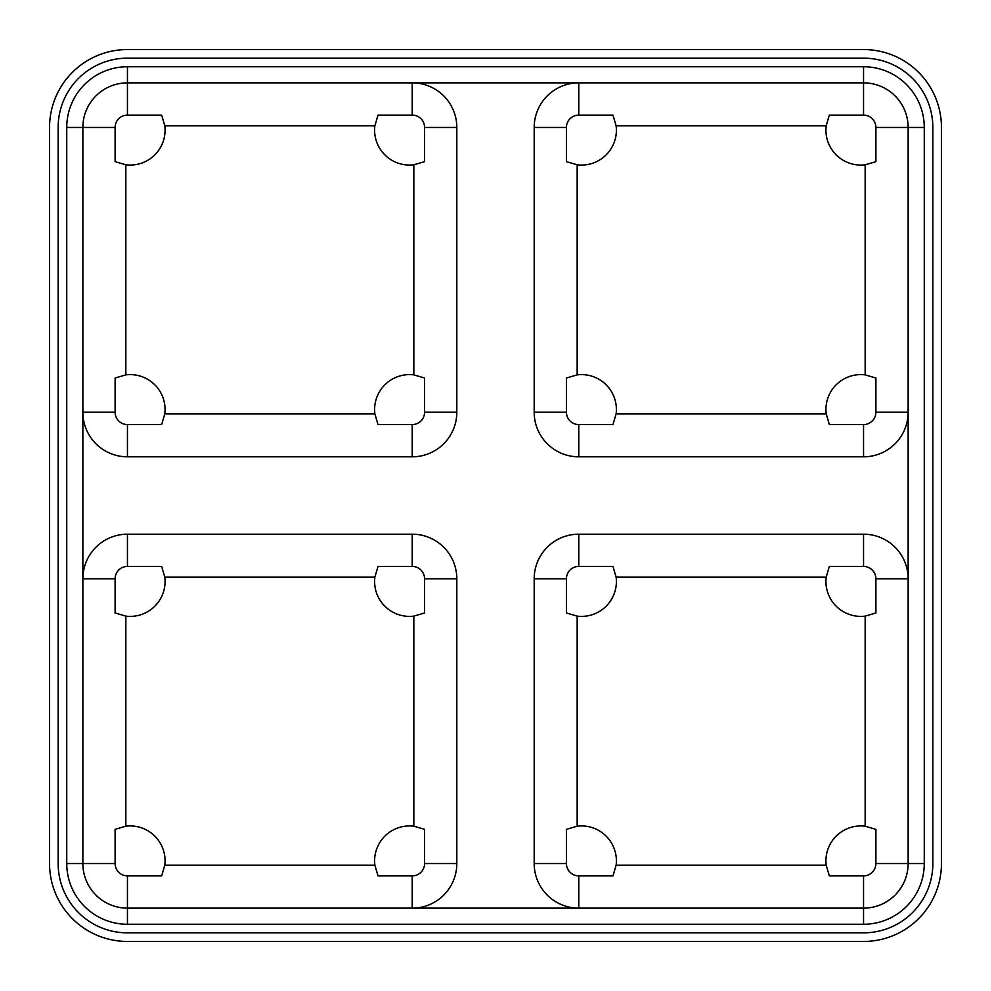 <?xml version="1.0" encoding="UTF-8"?>
<svg xmlns="http://www.w3.org/2000/svg" width="991" height="991" viewBox="0 0 991 991"><rect width="100%" height="100%" fill="white"/><g stroke="black" fill="none" stroke-linecap="round" stroke-linejoin="round"><path stroke-width="1.49" d="M826.197 865.155L616.129 865.155L612.983 875.895L578.781 875.895A12.363 12.363 0 0 1 566.418 863.545L566.418 829.343L577.171 826.197L577.171 616.129A34.92 34.92 0 0 0 616.129 577.171L612.983 566.418L578.781 566.418L578.781 534.186L863.545 534.186A44.595 44.595 0 0 1 908.14 578.781L875.895 578.781L875.895 612.983L865.155 616.129L865.155 826.197A34.92 34.92 0 0 0 826.197 865.155L829.343 875.895L863.545 875.895A12.363 12.363 0 0 0 875.895 863.545L875.895 829.343L865.155 826.197M863.545 456.814A44.595 44.595 0 0 0 908.14 412.219L875.895 412.219A12.363 12.363 0 0 1 863.545 424.582L829.343 424.582L826.197 413.829L616.129 413.829A34.92 34.92 0 0 0 577.171 374.871L577.171 164.803A34.92 34.92 0 0 0 616.129 125.845L612.983 115.105L578.781 115.105L578.781 82.86A44.595 44.595 0 0 0 534.186 127.455L534.186 412.219A44.595 44.595 0 0 0 578.781 456.814L863.545 456.814L863.545 424.582M424.582 127.455A12.363 12.363 0 0 0 412.219 115.105L412.219 82.86A44.595 44.595 0 0 1 456.814 127.455L424.582 127.455L424.582 161.657L413.829 164.803L413.829 374.871A34.92 34.92 0 0 0 374.871 413.829L378.017 424.582L412.219 424.582A12.363 12.363 0 0 0 424.582 412.219L424.582 378.017L413.829 374.871M374.871 413.829L164.803 413.829L161.657 424.582L127.455 424.582L127.455 456.814L412.219 456.814A44.595 44.595 0 0 0 456.814 412.219L456.814 127.455M127.455 456.814A44.595 44.595 0 0 1 82.86 412.219L115.105 412.219L115.105 378.017L125.845 374.871L125.845 164.803A34.92 34.92 0 0 0 164.803 125.845L161.657 115.105L127.455 115.105L127.455 82.86A44.595 44.595 0 0 0 82.86 127.455L82.86 863.545A44.595 44.595 0 0 0 127.455 908.14L863.545 908.14A44.595 44.595 0 0 0 908.14 863.545L924.256 863.545A60.711 60.711 0 0 1 863.545 924.256L127.455 924.256L127.455 875.895L161.657 875.895L164.803 865.155A34.92 34.92 0 0 0 125.845 826.197L125.845 616.129A34.92 34.92 0 0 0 164.803 577.171L161.657 566.418L127.455 566.418L127.455 534.186A44.595 44.595 0 0 0 82.86 578.781L115.105 578.781A12.363 12.363 0 0 1 127.455 566.418M127.455 534.186L412.219 534.186A44.595 44.595 0 0 1 456.814 578.781L424.582 578.781L424.582 612.983L413.829 616.129L413.829 826.197A34.92 34.92 0 0 0 374.871 865.155L378.017 875.895L412.219 875.895A12.363 12.363 0 0 0 424.582 863.545L424.582 829.343L413.829 826.197M412.219 875.895L412.219 908.14A44.595 44.595 0 0 0 456.814 863.545L456.814 578.781M578.781 875.895L578.781 908.14A44.595 44.595 0 0 1 534.186 863.545L534.186 578.781A44.595 44.595 0 0 1 578.781 534.186M941.45 127.455L941.45 863.545A77.905 77.905 0 0 1 863.545 941.45L127.455 941.45A77.905 77.905 0 0 1 49.55 863.545L49.55 127.455A77.905 77.905 0 0 1 127.455 49.55L863.545 49.55A77.905 77.905 0 0 1 941.45 127.455M58.147 127.455L58.147 863.545A69.308 69.308 0 0 0 127.455 932.853L863.545 932.853A69.308 69.308 0 0 0 932.853 863.545L932.853 127.455A69.308 69.308 0 0 0 863.545 58.147L127.455 58.147A69.308 69.308 0 0 0 58.147 127.455M875.895 863.545L908.14 863.545L908.14 127.455A44.595 44.595 0 0 0 863.545 82.86L127.455 82.86L127.455 66.744A60.711 60.711 0 0 0 66.744 127.455L115.105 127.455A12.363 12.363 0 0 1 127.455 115.105M127.455 924.256A60.711 60.711 0 0 1 66.744 863.545L66.744 127.455M924.256 127.455A60.711 60.711 0 0 0 863.545 66.744L863.545 115.105A12.363 12.363 0 0 1 875.895 127.455L924.256 127.455L924.256 863.545M127.455 66.744L863.545 66.744M125.845 616.129L115.105 612.983L115.105 578.781M412.219 534.186L412.219 566.418L378.017 566.418L374.871 577.171A34.92 34.92 0 0 0 413.829 616.129M412.219 566.418A12.363 12.363 0 0 1 424.582 578.781M127.455 875.895A12.363 12.363 0 0 1 115.105 863.545L115.105 829.343L125.845 826.197M577.171 164.803L566.418 161.657L566.418 127.455A12.363 12.363 0 0 1 578.781 115.105M863.545 115.105L829.343 115.105L826.197 125.845A34.92 34.92 0 0 0 865.155 164.803L865.155 374.871A34.92 34.92 0 0 0 826.197 413.829M875.895 127.455L875.895 161.657L865.155 164.803M865.155 374.871L875.895 378.017L875.895 412.219M616.129 413.829L612.983 424.582L578.781 424.582A12.363 12.363 0 0 1 566.418 412.219L566.418 378.017L577.171 374.871M125.845 164.803L115.105 161.657L115.105 127.455M412.219 115.105L378.017 115.105L374.871 125.845A34.92 34.92 0 0 0 413.829 164.803M164.803 413.829A34.92 34.92 0 0 0 125.845 374.871M127.455 424.582A12.363 12.363 0 0 1 115.105 412.219M577.171 616.129L566.418 612.983L566.418 578.781A12.363 12.363 0 0 1 578.781 566.418M863.545 534.186L863.545 566.418L829.343 566.418L826.197 577.171A34.92 34.92 0 0 0 865.155 616.129M863.545 566.418A12.363 12.363 0 0 1 875.895 578.781M616.129 865.155A34.92 34.92 0 0 0 577.171 826.197M616.129 577.171L826.197 577.171M164.803 125.845L374.871 125.845M616.129 125.845L826.197 125.845M164.803 577.171L374.871 577.171M374.871 865.155L164.803 865.155M863.545 924.256L863.545 875.895M66.744 863.545L115.105 863.545M566.418 578.781L534.186 578.781M566.418 863.545L534.186 863.545M456.814 412.219L424.582 412.219M412.219 456.814L412.219 424.582M578.781 424.582L578.781 456.814M566.418 127.455L534.186 127.455M566.418 412.219L534.186 412.219M456.814 863.545L424.582 863.545"/></g></svg>
